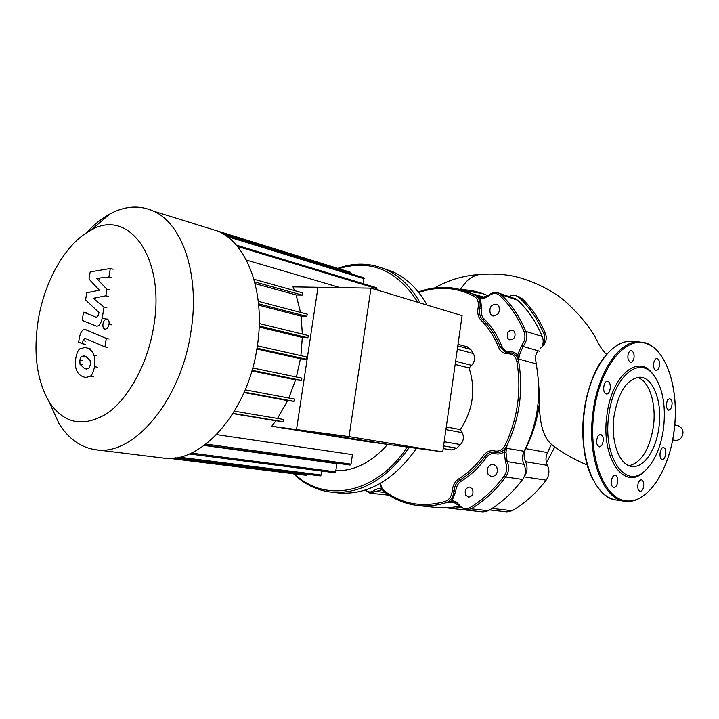 <?xml version="1.0" encoding="UTF-8"?>
<svg xmlns="http://www.w3.org/2000/svg" width="719" height="719" viewBox="0 0 719 719"><rect width="100%" height="100%" fill="white"/><g stroke="black" fill="none" stroke-linecap="round" stroke-linejoin="round"><path stroke-width="1.08" d="M658.972 427.095C656.312 449.411 644.125 467.934 632.28 466.469C619.625 465.984 610.35 441.583 613.981 416.427C618.331 392.116 626.842 379.048 639.524 377.223C653.149 376.702 662.576 401.912 658.972 427.095M637.51 377.394C649.338 380.8 656.555 403.925 653.391 426.529C649.608 449.402 641.51 462.47 629.107 465.723M646.651 469.228L643.676 472.104C623.894 491.221 600.527 457.581 606.962 414.917C611.465 376.603 636.881 354.314 651.756 372.577L655.36 377.43M608.804 415.196C613.199 377.763 637.987 355.941 652.528 373.772C662.406 386.211 666.091 404.348 663.574 428.191C660.761 447.694 654.452 462.002 644.628 471.116C625.296 489.774 602.522 456.862 608.804 415.196M662.136 459.351C658.532 458.947 659.862 447.11 663.439 447.676L663.637 447.703C667.232 448.18 665.875 459.962 662.298 459.378L662.136 459.351M638.104 489.486C637.25 484.085 638.373 480.795 641.474 479.609L643.451 481.721C644.305 487.131 643.172 490.412 640.063 491.58L638.104 489.486M611.339 480.849C612.004 477.218 613.316 475.331 615.257 475.187C617.208 475.807 618.034 478.036 617.738 481.874C617.073 485.523 615.761 487.401 613.801 487.536C611.869 486.907 611.042 484.678 611.339 480.849M598.208 435.66L600.545 434.285C603.789 436.325 604.185 440.064 601.731 445.501L599.349 446.903C596.123 444.827 595.736 441.08 598.208 435.66M607.834 381.447C611.815 382.229 610.62 394.363 606.602 393.976L606.171 393.922C602.18 393.221 603.331 381.034 607.357 381.385L607.834 381.447M633.763 352.858C634.679 358.062 633.664 361.306 630.725 362.592L628.226 360.057C627.31 354.862 628.307 351.609 631.237 350.297L633.763 352.858M659.467 365.378C658.937 368.479 657.867 370.159 656.24 370.42C654.218 369.926 653.346 367.634 653.607 363.535C654.137 360.444 655.207 358.763 656.815 358.502C658.847 358.988 659.736 361.28 659.467 365.378M670.692 409.021L668.796 410.243C665.938 408.347 665.587 404.86 667.753 399.764L669.623 398.56C672.49 400.429 672.849 403.916 670.692 409.021M517.599 296.327L521.85 298.448C531.799 307.84 539.744 319.802 545.694 334.335C547.006 338.46 546.054 342.379 542.818 346.064L540.418 348.32M538.01 350.764C535.835 353.82 535.08 357.1 535.763 360.614C538.109 374.734 539.34 388.79 539.448 402.766C539.448 423.455 543.438 437.305 551.419 444.315L547.563 452.584L525.724 448.638C523.648 453.096 523.594 457.464 525.571 461.733C527.881 466.973 527.422 472.015 524.196 476.859L524.061 477.039M481.964 274.343L478.845 274.64C474.378 275.476 470.172 277.84 466.218 281.731L460.232 289.433M460.259 507.228L455.846 507.003M464.555 290.71L482.584 293.559M461.05 289.649C470.334 289.793 479.312 291.833 488.003 295.761M489.63 509.942L506.913 511.865L512.171 510.715C524.897 503.336 536.221 493.153 546.143 480.166C549.316 475.439 549.756 470.505 547.456 465.382C545.478 461.203 545.514 456.942 547.563 452.584M509.061 296.614C511.847 295.132 514.534 294.979 517.123 296.165L519.073 297.504C529.409 307.058 537.65 319.137 543.807 333.751C545.326 337.795 544.993 341.902 542.818 346.064M539.448 402.766C537.506 419.006 532.932 434.294 525.724 448.638M677.649 425.702L678.772 426.016C683.293 428.74 684.164 432.595 681.387 437.601C679.446 439.911 677.109 440.783 674.368 440.208L672.687 439.893M96.04 449.77L162.404 457.958C200.367 465.085 248.01 412.643 257.195 346.855C265.868 293.406 247.597 243.75 218.118 231.194L206.353 227.546M49.908 403.692L58.922 423.401C68.287 438.608 80.42 447.362 95.312 449.681C132.727 456.925 180.873 401.319 190.895 331.953C200.242 275.593 182.653 223.744 153.596 211.179C139.594 204.924 125.043 205.841 109.944 213.92C101.649 218.432 93.785 224.768 86.352 232.92M38.251 319.937C44.614 280.662 65.806 243.417 90.531 230.457C128.117 207.333 165.819 257.186 153.713 326.372C147.683 364.084 128.35 399.18 106.385 413.892C82.73 427.715 63.569 423.59 48.919 401.526C36.714 379.992 33.164 352.795 38.251 319.937M335.818 470.783C354.467 471.035 371.75 462.236 387.658 444.396M294.547 290.602L292.966 286.845L370.977 288.139L462.092 315.632L442.742 451.892L366.268 441.484L271.737 426.25L275.889 420.768L283.088 421.702L283.475 419.438L234.439 411.178L283.475 419.438M232.929 413.623L275.889 420.768M204.78 445.043L350.135 465.058L351.034 464.15L352.436 454.633L216.617 434.618M189.313 453.959L334.784 472.734L335.656 471.835L336.869 463.674L204.214 445.456M271.737 426.25L296.525 429.576L390.866 444.827L296.525 429.576L317.978 287.258L296.525 429.576L349.066 436.622L442.742 451.892M300.515 312.388L296.147 294.97L302.277 295.114L302.816 292.921L253.942 279.251L302.816 292.921M302.339 334.083L301.09 316.162L306.779 316.396L307.292 314.167L258.292 301.315L307.292 314.167M300.893 355.653L302.313 337.472L307.876 337.795L308.37 335.557L259.271 323.559L308.37 335.557M296.417 377.017L300.434 358.754L306.051 359.176L306.519 356.921L257.348 345.83L306.519 356.921M288.813 398.011L295.581 379.857L301.441 380.405L301.89 378.14L252.693 367.984L301.89 378.14M277.507 418.431L287.618 400.618L293.945 401.319L294.359 399.054L245.188 389.833L294.359 399.054M244.029 392.547L287.618 400.618M251.857 370.941L295.581 379.857M256.845 349.039L300.434 358.754M259.155 327.046L302.313 337.472M258.687 305.153L301.09 316.162M255.119 283.619L296.147 294.97M246.32 260.026L340.258 287.636M380.306 290.961L376.801 289.164M236.236 245.098L376.477 287.681L376.702 289.865M224.472 234.736L363.859 277.813L363.508 283.744M350.782 272.384L351.196 273.903M169.154 458.345L306.842 475.376L307.705 474.324M175.526 457.841L320.395 475.906L321.249 475.007L321.833 471.062M490.439 314.212L492.281 315.803C498.249 315.731 500.415 312.388 498.761 305.746L497.009 304.218C491.005 304.2 488.821 307.534 490.439 314.212M488.093 474.387L491.383 476.769C496.703 475.915 498.438 472.482 496.595 466.469L493.414 464.132C488.048 464.896 486.278 468.321 488.093 474.387M507.749 338.388L509.367 339.754C514.22 339.665 515.954 336.95 514.561 331.612L513.006 330.282C508.126 330.318 506.374 333.023 507.749 338.388M465.768 495.166L468.491 497.126C472.518 496.353 473.821 493.647 472.401 488.992L469.741 487.069C465.687 487.788 464.357 490.484 465.768 495.166M382.894 268.268L393.32 272.007C405.615 277.732 415.986 287.276 424.444 300.632L427.023 305.054M416.517 448.323C393.661 480.49 367.571 495.355 338.263 492.919L331.037 492.111C360.309 494.546 386.409 479.627 409.336 447.344M420.13 302.969L417.55 298.529C409.102 285.101 398.721 275.521 386.427 269.778C370.662 262.786 354.458 262.309 337.804 268.358M293.523 473.731C304.245 484.22 316.746 490.349 331.037 492.111M338.793 268.663C369.539 259.182 395.216 269.355 415.807 299.194L417.586 302.205M407.188 447.047C376.352 494.268 324.395 503.399 294.556 473.857M446.283 426.951L460.349 429.594L462.173 432.649C464.195 436.945 463.638 440.918 460.493 444.576L456.781 448.144L451.406 449.932L443.219 448.566M466.964 346.765L470.72 349.407L473.327 353.523C475.367 357.64 474.81 361.576 471.664 365.351L469.049 367.957L455.163 364.461M469.049 367.957C475.969 389.365 473.066 409.911 460.349 429.594M365.054 490.34L369.899 493.171L382.041 489.729L381.492 488.471L378.85 488.264L374.257 490.277C371.148 492.569 368.218 492.479 365.468 490.007M381.672 488.623L381.052 487.185M459.459 506.302L448.261 507.857L436.954 507.569M505.951 448.189L504.199 451.874L505.475 462.182C507.542 466.973 507.111 471.592 504.19 476.032C494.16 489.45 482.746 499.975 469.947 507.596C465.849 509.672 462.317 508.8 459.36 505.008L456.125 501.862L452.754 500.604L446.104 502.725L453.078 501.898L465.831 510.041L471.116 508.827C484.049 501.143 495.58 490.52 505.709 476.976C508.962 472.05 509.438 466.919 507.138 461.589L505.978 452.224L506.949 445.708L505.951 448.189L524.142 451.262C534.244 430.942 539.115 409.39 538.738 386.624M369.899 493.171L389.015 495.184M452.826 501.871L452.161 500.532L455.792 491.077C456.188 486.691 457.958 483.42 461.113 481.281C470.541 475.394 478.953 467.476 486.35 457.527C488.956 454.228 492.039 452.961 495.607 453.716C498.582 454.444 501.449 453.824 504.199 451.874L505.978 452.224M448.539 501.934L456.25 503.03M481.586 297.846L480.616 298.816L484.193 298.475L488.758 295.895C492.632 292.84 496.263 292.669 499.642 295.392C509.879 305 518.039 317.151 524.106 331.863L525.805 331.423C519.666 316.576 511.425 304.317 501.071 294.628L499.642 295.392M524.106 331.863C525.742 336.654 524.906 341.157 521.617 345.381L517.599 355.051L519.388 355.231L523.037 346.45C526.703 341.759 527.62 336.753 525.805 331.423L542.225 336.438C536.086 321.815 527.854 309.718 517.545 300.156L513.708 298.169M481.406 297.819L477.524 296.704L480.616 298.816L481.523 308.478L479.816 308.1C480.831 302.214 479.366 297.99 475.412 295.428L477.524 296.704M480.831 297.72L478.647 297.01L481.442 297.819L488.668 295.212L488.758 295.895M509.295 352.687L509.78 351.672C512.854 351.528 515.46 352.661 517.599 355.051L518.785 359.069L519.388 355.231M481.559 297.837L471.457 293.442L457.491 288.786M518.309 358.826L518.624 361.315L518.785 359.069L536.14 363.823L537.65 372.64M474.891 294.565L484.903 297.423M536.14 363.823L535.853 361.064M459.36 505.942L465.831 510.041L483.06 511.91L488.309 510.724C501.143 503.183 512.575 492.767 522.614 479.474C525.832 474.63 526.29 469.597 523.989 464.348C522.021 460.079 522.066 455.711 524.142 451.262M542.162 346.774C543.474 343.152 543.501 339.71 542.225 336.438M90.333 364.785L88.877 368.344L86.19 369.009L84.114 368.227L79.989 364.254L79.827 360.003L81.256 356.534L84.078 355.896L86.019 356.615L90.154 360.552L90.333 364.785M87.376 348.293C90.585 349.434 92.76 351.753 93.919 355.249C94.962 357.873 95.16 361.684 94.513 366.69C93.542 371.57 92.212 374.716 90.513 376.127L85.561 377.61L82.748 376.567C79.539 375.309 77.391 372.945 76.295 369.476C75.306 366.843 75.135 363.068 75.783 358.152C76.726 353.397 78.029 350.324 79.674 348.922L85.103 347.466L90.199 348.841M93.353 376.621L90.513 376.127M86.172 329.976L106.286 338.433L104.911 346.891L84.824 338.272L82.982 340.59L82.46 343.772L78.641 342.109L79.414 337.418C80.807 331.36 82.91 328.826 85.732 329.823L88.985 330.56M109.108 339.017L106.286 338.433M107.742 347.457L104.911 346.891M85.273 344.329L82.46 343.772M105.154 329.212L104.758 329.14C103.239 328.484 102.646 326.75 102.97 323.936C103.644 320.854 104.929 319.209 106.816 319.002L107.248 319.074C108.749 319.739 109.342 321.474 109.027 324.278C108.335 327.379 107.05 329.023 105.154 329.212M99.384 290.197L89.003 279.062L90.181 271.908L110.304 268.502L108.902 277.094L96.517 278.325L106.915 289.281L105.846 295.806L93.245 298.286L104.012 307.031L102.215 318.122C100.786 324.368 98.602 326.956 95.672 325.896L82.191 320.431L83.548 312.217L96.526 317.385L98.512 315.03L98.934 312.441L85.57 299.94L86.747 292.777L99.384 290.197M113.09 269.221L110.304 268.502M111.697 277.795L108.902 277.094M99.303 279.017L96.517 278.325M109.71 289.955L106.915 289.281M108.65 296.471L105.846 295.806M96.04 298.933L93.245 298.286M106.825 307.669L104.012 307.031M86.343 312.837L83.548 312.217M370.977 288.139L349.066 436.622M592.851 479.285C575.721 448.395 581.95 383.748 604.571 356.983M616.534 500.038C594.406 498.303 577.932 455.415 584.43 410.882C589.328 371.912 610.143 341.273 629.547 341.363L633.241 341.543M615.716 499.903C594.793 496.55 579.64 459.477 583.343 417.856C586.911 376.235 608.301 341.741 629.547 341.363L645.914 342.945C667.313 350.342 679.329 390.812 674.143 430.762C669.119 470.702 647.585 504.109 625.108 501.341L624.964 501.323C602.944 499.615 586.56 456.511 593.067 411.708C597.983 372.514 618.735 341.687 638.05 341.777L645.707 342.891M625.62 500.766C603.798 498.438 587.881 456.376 594.002 411.852C599.817 367.247 625.332 335.809 646.192 343.547C667.259 350.09 679.545 391.154 674.054 430.825C669.353 470.657 647.307 504.316 625.62 500.766M525.571 461.733L547.456 465.382M546.143 480.166L524.196 476.859M521.85 298.448L519.073 297.504M545.694 334.335L543.807 333.751M512.171 510.715L492.039 508.432M244.226 392.098L293.945 401.319M252.036 370.303L301.441 380.405M256.989 348.203L306.051 359.176M259.2 325.995L307.876 337.795M258.561 303.822L306.779 316.396M254.67 281.884L302.277 295.114M237.351 246.401L376.873 288.652M226.907 236.434L364.245 278.774M222.486 233.495L351.276 273.364M233.091 413.371L283.088 421.702M174.771 457.94L307.678 474.495M179.193 457.176L321.249 475.007M191.335 453.078L335.656 471.835M206.092 444.054L351.034 464.15M445.906 429.629L462.173 432.649M444.189 441.754L460.493 444.576M443.596 445.915L456.781 448.144M457.796 345.911L470.72 349.407M455.612 361.262L471.664 365.351M457.32 349.254L473.327 353.523M385.105 492.488L375.462 491.365L374.257 490.277M508.693 352.732L505.421 352.175L500.181 346.72L498.501 347.16C500.469 351.627 503.695 353.829 508.171 353.766C512.71 353.811 515.604 356.399 516.844 361.513C521.661 390.031 517.815 417.856 505.295 444.989C502.671 449.788 499.13 451.784 494.663 450.966C490.304 450.049 486.529 451.604 483.357 455.639C476.158 465.346 467.961 473.075 458.776 478.836C454.92 481.46 452.763 485.451 452.278 490.816C451.685 496.263 449.303 499.795 445.142 501.422C422.547 507.749 402.298 504.262 384.386 490.96L384.683 492.093C394.704 499.66 405.893 504.145 418.251 505.547C427.401 506.518 436.694 505.574 446.104 502.725C450.732 500.927 453.374 497 454.04 490.951L455.792 491.077M505.475 462.182L507.138 461.589L523.989 464.348M504.19 476.032L505.709 476.976L522.614 479.474M469.947 507.596L471.116 508.827L488.309 510.724M459.36 505.008L459.108 505.816M494.663 450.966L495.535 452.44C500.352 453.114 504.154 450.867 506.949 445.708C519.612 418.278 523.504 390.147 518.624 361.315C517.788 357.325 515.766 354.638 512.566 353.272L506.877 352.589M495.211 452.368L495.607 453.716M488.983 295.194L488.668 295.212C492.012 292.417 495.481 291.761 499.067 293.253L497.314 292.651M517.545 300.156L501.071 294.628L499.067 293.253L515.55 298.789M521.617 345.381L523.037 346.45L539.511 351.196M452.278 490.816L454.04 490.951C454.471 486.071 456.439 482.44 459.944 480.058C469.246 474.234 477.551 466.406 484.858 456.583C487.617 453.06 490.906 451.613 494.735 452.251L494.735 452.251M483.357 455.639L486.35 457.527M458.776 478.836L461.113 481.281M509.78 351.672C506.122 351.726 503.48 349.937 501.862 346.279L500.181 346.72C495.795 335.917 489.909 326.866 482.53 319.578C479.807 316.657 478.899 312.828 479.816 308.1L478.117 307.714C477.11 312.909 478.099 317.124 481.092 320.35C488.372 327.549 494.178 336.492 498.501 347.16M481.092 320.35L483.959 318.814C481.505 316.18 480.696 312.738 481.523 308.478M501.862 346.279C497.413 335.342 491.445 326.183 483.959 318.814M508.171 353.766L508.8 352.705L512.566 353.272L511.074 352.849M516.844 361.513L518.624 361.315M505.295 444.989L506.949 445.708M475.412 295.428L474.154 296.309C477.713 298.61 479.034 302.42 478.117 307.714M418.791 292.57C437.862 285.829 456.322 287.079 474.154 296.309M445.142 501.422L446.104 502.725M384.386 490.96C382.202 489.208 380.962 486.628 380.675 483.222M86.945 368.739L84.114 368.227M82.82 364.776L79.989 364.254M82.649 360.525L79.827 360.003M84.078 357.073L81.256 356.534M96.75 355.788L93.919 355.249M97.344 367.211L94.513 366.69M85.786 341.157L82.982 340.59M111.84 324.889L109.027 324.278M105.028 318.742L102.215 318.122M96.957 317.456L96.355 317.322M632.28 466.469L631.489 466.37M652.528 373.772L651.756 372.577M644.628 471.116L643.676 472.104M624.317 501.215L616.668 500.056M479.807 274.496C463.638 275.476 448.593 279.943 434.653 287.906M554.852 446.867L546.422 462.668M466.092 510.068L446.966 507.92M550.898 443.866C561.296 452.17 573.385 459.207 587.162 464.968M606.539 354.287C602.163 350.701 597.732 342.253 597.849 342.19L597.849 342.19C591.593 329.185 580.673 315.524 565.089 301.216C548.372 287.106 524.322 277.516 508.306 275.278C498.474 273.885 488.65 273.678 478.845 274.64M519.801 297.073L517.123 296.165M678.772 426.016L674.782 424.893M153.596 211.179L218.118 231.194M90.531 230.457L109.944 213.92M350.899 272.42L218.234 231.248M48.919 401.526L58.922 423.401M492.281 315.803L493.117 316.063M509.367 339.754L510.041 339.952M393.32 272.007L386.427 269.778M458.021 344.329L467.871 347.007M382.418 489.864L381.142 489.549M437.233 507.605L418.251 505.547C405.804 504.136 394.542 499.615 384.458 492.012M484.238 297.621L471.457 293.442C454.093 285.838 436.388 285.353 418.323 291.995M380.27 483.447C380.585 487.149 381.978 489.999 384.44 491.994M86.675 369.099L86.19 369.009"/></g></svg>
